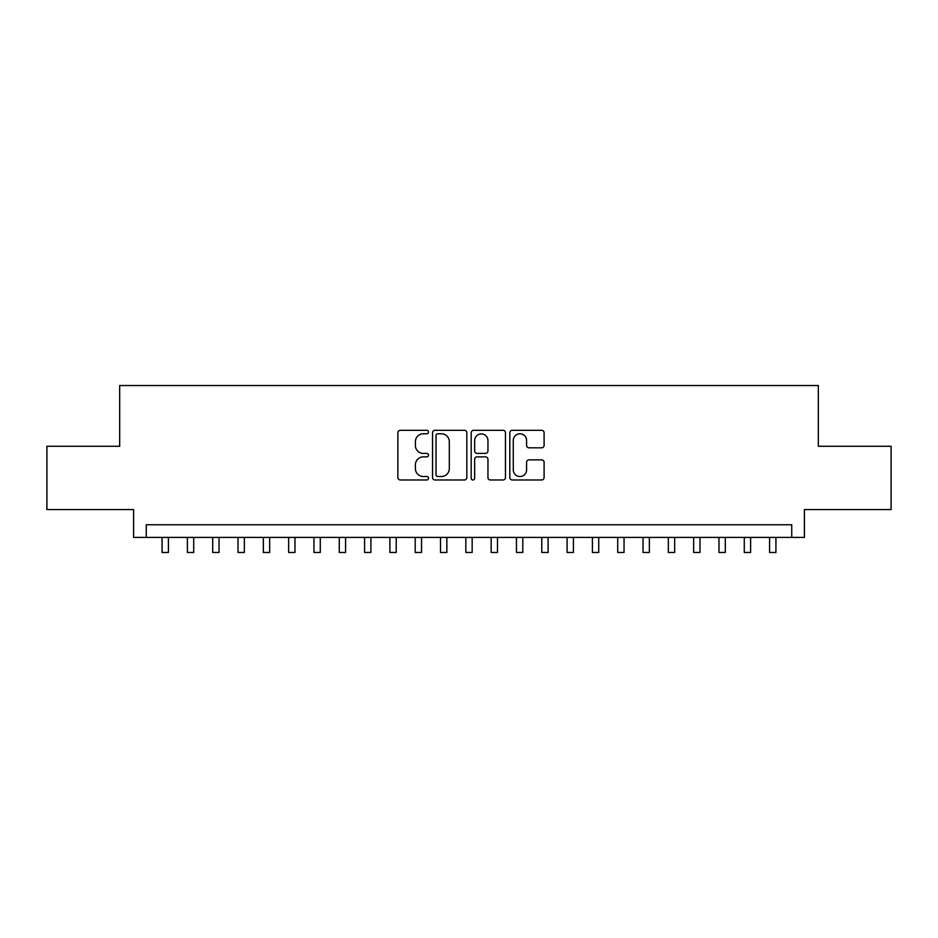 <?xml version="1.0" encoding="UTF-8"?>
<svg xmlns="http://www.w3.org/2000/svg" width="938" height="938" viewBox="0 0 938 938"><rect width="100%" height="100%" fill="white"/><g stroke="black" fill="none" stroke-linecap="round" stroke-linejoin="round"><path stroke-width="1.41" d="M428.502 432.031A1.735 1.735 0 0 0 426.755 430.296L400.362 430.296A2.486 2.486 0 0 0 397.876 432.781L397.876 477.501A2.486 2.486 0 0 0 400.362 479.986L426.755 479.986A1.735 1.735 0 0 0 428.502 478.251A1.735 1.735 0 0 0 426.755 476.504L423.343 476.504A7.95 7.95 0 0 1 415.393 468.554L415.393 464.826A7.95 7.95 0 0 1 423.343 456.876L426.755 456.876A1.735 1.735 0 0 0 428.502 455.141A1.735 1.735 0 0 0 426.755 453.406L423.343 453.406A7.95 7.95 0 0 1 415.393 445.456L415.393 441.728A7.95 7.95 0 0 1 423.343 433.778L426.755 433.778A1.735 1.735 0 0 0 428.502 432.031M541.613 447.813A2.486 2.486 0 0 0 544.099 445.327L544.099 432.781A2.486 2.486 0 0 0 541.613 430.296L512.3 430.296A2.486 2.486 0 0 0 509.815 432.781L509.815 477.501A2.486 2.486 0 0 0 512.3 479.986L541.613 479.986A2.486 2.486 0 0 0 544.099 477.501L544.099 462.352A2.486 2.486 0 0 0 541.613 459.866L529.067 459.866A2.486 2.486 0 0 0 526.581 462.352L526.581 469.868A6.648 6.648 0 0 1 519.933 476.504A6.648 6.648 0 0 1 513.285 469.868L513.285 440.414A6.648 6.648 0 0 1 519.933 433.778A6.648 6.648 0 0 1 526.581 440.414L526.581 445.327A2.486 2.486 0 0 0 529.067 447.813L541.613 447.813M791.742 537.404L804.405 537.404L804.405 509.569L891.1 509.569L891.1 446.277L818.323 446.277L818.323 385.53L119.677 385.53L119.677 446.277L46.9 446.277L46.9 509.569L133.595 509.569L133.595 537.404L791.742 537.404L791.742 524.752L146.258 524.752L146.258 537.404M466.831 432.781A2.486 2.486 0 0 0 464.345 430.296L435.021 430.296A2.486 2.486 0 0 0 432.535 432.781L432.535 477.501A2.486 2.486 0 0 0 435.021 479.986L464.345 479.986A2.486 2.486 0 0 0 466.831 477.501L466.831 432.781M473.655 430.296L502.979 430.296A2.486 2.486 0 0 1 505.465 432.781L505.465 477.501A2.486 2.486 0 0 1 502.979 479.986L490.433 479.986A2.486 2.486 0 0 1 487.948 477.501L487.948 459.362A2.486 2.486 0 0 0 485.462 456.876L477.137 456.876A2.486 2.486 0 0 0 474.651 459.362L474.651 478.251A1.735 1.735 0 0 1 472.916 479.986A1.735 1.735 0 0 1 471.169 478.251L471.169 432.781A2.486 2.486 0 0 1 473.655 430.296M437.753 433.778A1.735 1.735 0 0 0 436.018 435.513L436.018 474.769A1.735 1.735 0 0 0 437.753 476.504L441.352 476.504A7.95 7.95 0 0 0 449.314 468.554L449.314 441.728A7.95 7.95 0 0 0 441.352 433.778L437.753 433.778M487.948 440.543A6.648 6.648 0 0 0 481.3 433.895A6.648 6.648 0 0 0 474.651 440.543L474.651 450.92A2.486 2.486 0 0 0 477.137 453.406L485.462 453.406A2.486 2.486 0 0 0 487.948 450.92L487.948 440.543M162.075 537.404L162.075 552.47L168.406 552.47L168.406 537.404M187.389 537.404L187.389 552.47L193.72 552.47L193.72 537.404M212.703 537.404L212.703 552.47L219.035 552.47L219.035 537.404M238.018 537.404L238.018 552.47L244.349 552.47L244.349 537.404M263.332 537.404L263.332 552.47L269.663 552.47L269.663 537.404M288.646 537.404L288.646 552.47L294.966 552.47L294.966 537.404M313.96 537.404L313.96 552.47L320.28 552.47L320.28 537.404M339.275 537.404L339.275 552.47L345.594 552.47L345.594 537.404M364.577 537.404L364.577 552.47L370.909 552.47L370.909 537.404M389.891 537.404L389.891 552.47L396.223 552.47L396.223 537.404M415.206 537.404L415.206 552.47L421.537 552.47L421.537 537.404M440.52 537.404L440.52 552.47L446.851 552.47L446.851 537.404M465.834 537.404L465.834 552.47L472.166 552.47L472.166 537.404M491.149 537.404L491.149 552.47L497.48 552.47L497.48 537.404M516.463 537.404L516.463 552.47L522.794 552.47L522.794 537.404M541.777 537.404L541.777 552.47L548.109 552.47L548.109 537.404M567.091 537.404L567.091 552.47L573.423 552.47L573.423 537.404M592.406 537.404L592.406 552.47L598.725 552.47L598.725 537.404M617.72 537.404L617.72 552.47L624.04 552.47L624.04 537.404M643.034 537.404L643.034 552.47L649.354 552.47L649.354 537.404M668.337 537.404L668.337 552.47L674.668 552.47L674.668 537.404M693.651 537.404L693.651 552.47L699.983 552.47L699.983 537.404M718.965 537.404L718.965 552.47L725.297 552.47L725.297 537.404M744.28 537.404L744.28 552.47L750.611 552.47L750.611 537.404M769.594 537.404L769.594 552.47L775.925 552.47L775.925 537.404"/></g></svg>
